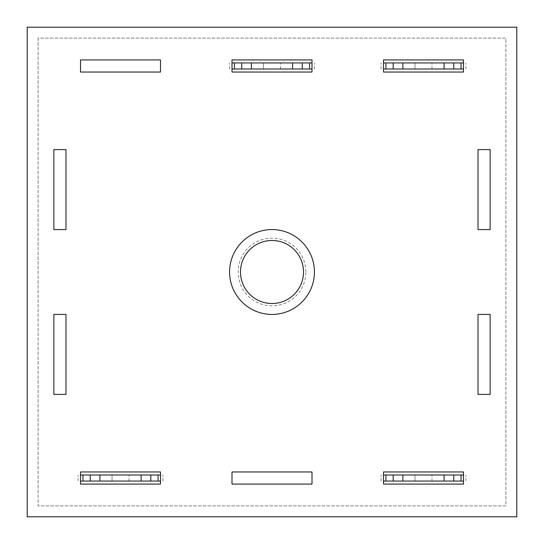 <?xml version="1.0" encoding="UTF-8"?>
<svg xmlns="http://www.w3.org/2000/svg" width="544" height="544" viewBox="0 0 544 544"><rect width="100%" height="100%" fill="white"/><g stroke="black" fill="none" stroke-linecap="round" stroke-linejoin="round"><path stroke-width="0.41" stroke-dasharray="2.72 2.04" d="M305.864 272A33.864 33.864 0 0 0 272 238.136A33.864 33.864 0 0 0 238.136 272A33.864 33.864 0 0 0 272 305.864A33.864 33.864 0 0 0 305.864 272M314.418 272A42.418 42.418 0 0 0 272 229.582A42.418 42.418 0 0 0 229.582 272A42.418 42.418 0 0 0 272 314.418A42.418 42.418 0 0 0 314.418 272M38.107 38.107L38.107 505.893L505.893 505.893L505.893 38.107L38.107 38.107L38.107 505.893L505.893 505.893L505.893 38.107L38.107 38.107M27.2 27.2L27.2 516.8L516.8 516.8L516.8 27.2L27.2 27.2L27.2 516.8L516.8 516.8L516.8 27.2L27.2 27.2L27.2 516.8L516.8 516.8L516.8 27.2L27.2 27.2M272 229.582A42.418 42.418 0 0 0 229.582 272A42.418 42.418 0 0 0 272 314.418A42.418 42.418 0 0 0 314.418 272A42.418 42.418 0 0 0 272 229.582A42.418 42.418 0 0 0 229.582 272A42.418 42.418 0 0 0 272 314.418A42.418 42.418 0 0 0 314.418 272A42.418 42.418 0 0 0 272 229.582M478.02 229.582L490.137 229.582L490.137 149.6L478.02 149.6L478.02 229.582M53.863 314.418L53.863 394.4L65.98 394.4L65.98 314.418L53.863 314.418M383.493 471.961L383.493 484.078L463.474 484.078L463.474 471.961L383.493 471.961M80.526 471.961L80.526 484.078L160.507 484.078L160.507 471.961L80.526 471.961M383.493 72.039L463.474 72.039L463.474 59.922L383.493 59.922L383.493 72.039M232.009 72.039L311.991 72.039L311.991 59.922L232.009 59.922L232.009 72.039M232.009 471.961L232.009 484.078L311.991 484.078L311.991 471.961L232.009 471.961M478.02 314.418L478.02 394.4L490.137 394.4L490.137 314.418L478.02 314.418M80.526 72.039L160.507 72.039L160.507 59.922L80.526 59.922L80.526 72.039M53.863 229.582L65.98 229.582L65.98 149.6L53.863 149.6L53.863 229.582M232.009 69.013L311.991 69.013M309.57 69.013L302.294 69.013L309.57 69.013L309.57 62.948L302.294 62.948L309.57 62.948M234.43 69.013L241.706 69.013L234.43 69.013L234.43 62.948L241.706 62.948L234.43 62.948M263.514 69.013L280.486 69.013L263.514 69.013L263.514 62.948L280.486 62.948L263.514 62.948L263.514 69.013M232.009 62.948L311.991 62.948M229.582 69.013L229.582 62.948L229.582 69.013M314.418 69.013L314.418 62.948L314.418 69.013M302.294 69.013L302.294 62.948M241.706 69.013L241.706 62.948M280.486 69.013L280.486 62.948L280.486 69.013M383.493 481.052L463.474 481.052M461.054 481.052L453.784 481.052L461.054 481.052L461.054 474.987L453.784 474.987L461.054 474.987M385.914 481.052L393.19 481.052L385.914 481.052L385.914 474.987L393.19 474.987L385.914 474.987M415.004 481.052L431.97 481.052L415.004 481.052L415.004 474.987L431.97 474.987L415.004 474.987L415.004 481.052M383.493 474.987L463.474 474.987M381.072 481.052L381.072 474.987L381.072 481.052M465.902 481.052L465.902 474.987L465.902 481.052M453.784 481.052L453.784 474.987M393.19 481.052L393.19 474.987M431.97 481.052L431.97 474.987L431.97 481.052M80.526 481.052L160.507 481.052M158.086 481.052L150.81 481.052L158.086 481.052L158.086 474.987L150.81 474.987L158.086 474.987M82.946 481.052L90.216 481.052L82.946 481.052L82.946 474.987L90.216 474.987L82.946 474.987M112.03 481.052L128.996 481.052L112.03 481.052L112.03 474.987L128.996 474.987L112.03 474.987L112.03 481.052M80.526 474.987L160.507 474.987M78.098 481.052L78.098 474.987L78.098 481.052M162.928 481.052L162.928 474.987L162.928 481.052M150.81 481.052L150.81 474.987M90.216 481.052L90.216 474.987M128.996 481.052L128.996 474.987L128.996 481.052M383.493 69.013L463.474 69.013M461.054 69.013L453.784 69.013L461.054 69.013L461.054 62.948L453.784 62.948L461.054 62.948M385.914 69.013L393.19 69.013L385.914 69.013L385.914 62.948L393.19 62.948L385.914 62.948M415.004 69.013L431.97 69.013L415.004 69.013L415.004 62.948L431.97 62.948L415.004 62.948L415.004 69.013M383.493 62.948L463.474 62.948M381.072 69.013L381.072 62.948L381.072 69.013M465.902 69.013L465.902 62.948L465.902 69.013M453.784 69.013L453.784 62.948M393.19 69.013L393.19 62.948M431.97 69.013L431.97 62.948L431.97 69.013"/><path stroke-width="0.82" d="M303.511 272A31.511 31.511 0 0 0 272 240.489A31.511 31.511 0 0 0 240.489 272A31.511 31.511 0 0 0 272 303.511A31.511 31.511 0 0 0 303.511 272M314.418 272A42.418 42.418 0 0 0 272 229.582A42.418 42.418 0 0 0 229.582 272A42.418 42.418 0 0 0 272 314.418A42.418 42.418 0 0 0 314.418 272M490.137 229.582L490.137 149.6L478.02 149.6L478.02 229.582L490.137 229.582M53.863 394.4L65.98 394.4L65.98 314.418L53.863 314.418L53.863 394.4M383.493 484.078L463.474 484.078L463.474 471.961L383.493 471.961L383.493 484.078M80.526 484.078L160.507 484.078L160.507 471.961L80.526 471.961L80.526 484.078M463.474 72.039L463.474 59.922L383.493 59.922L383.493 72.039L463.474 72.039M27.2 27.2L27.2 516.8L516.8 516.8L516.8 27.2L27.2 27.2M311.991 72.039L311.991 59.922L232.009 59.922L232.009 72.039L311.991 72.039M232.009 484.078L311.991 484.078L311.991 471.961L232.009 471.961L232.009 484.078M478.02 394.4L490.137 394.4L490.137 314.418L478.02 314.418L478.02 394.4M160.507 72.039L160.507 59.922L80.526 59.922L80.526 72.039L160.507 72.039M65.98 229.582L65.98 149.6L53.863 149.6L53.863 229.582L65.98 229.582M311.991 69.013L232.009 69.013M311.991 62.948L232.009 62.948M309.57 69.013L309.57 62.948M302.294 69.013L302.294 62.948M292.604 69.013L292.604 62.948M251.396 69.013L251.396 62.948M241.706 69.013L241.706 62.948M234.43 69.013L234.43 62.948M463.474 481.052L383.493 481.052M463.474 474.987L383.493 474.987M461.054 481.052L461.054 474.987M453.784 481.052L453.784 474.987M444.088 481.052L444.088 474.987M402.886 481.052L402.886 474.987M393.19 481.052L393.19 474.987M385.914 481.052L385.914 474.987M160.507 481.052L80.526 481.052M160.507 474.987L80.526 474.987M158.086 481.052L158.086 474.987M150.81 481.052L150.81 474.987M141.114 481.052L141.114 474.987M99.912 481.052L99.912 474.987M90.216 481.052L90.216 474.987M82.946 481.052L82.946 474.987M463.474 69.013L383.493 69.013M463.474 62.948L383.493 62.948M461.054 69.013L461.054 62.948M453.784 69.013L453.784 62.948M444.088 69.013L444.088 62.948M402.886 69.013L402.886 62.948M393.19 69.013L393.19 62.948M385.914 69.013L385.914 62.948"/></g></svg>
